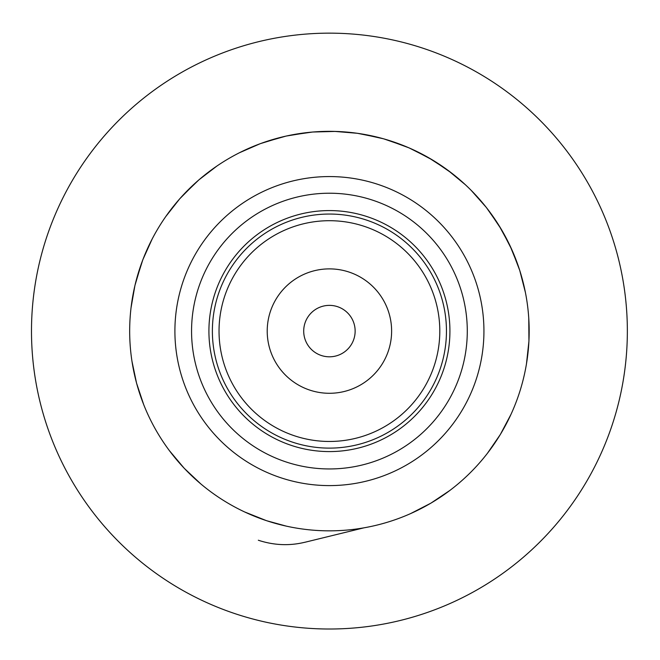 <?xml version="1.0" encoding="UTF-8"?>
<svg xmlns="http://www.w3.org/2000/svg" width="660" height="660" viewBox="0 0 660 660"><rect width="100%" height="100%" fill="white"/><g stroke="black" fill="none" stroke-linecap="round" stroke-linejoin="round"><path stroke-width="0.99" d="M304.92 542.239C289.443 546.018 273.908 545.35 258.324 540.235L261.113 541.126M363.932 527.835L304.928 542.264M511.912 249.859L501.509 229.63L488.845 210.738M451.63 173.085L432.886 160.198L412.78 149.556M499.356 226.099L486.337 207.454L471.248 190.426M429.322 158.111L409.01 147.856L387.659 140.011M335.42 131.423L312.683 132.017L290.161 135.226M419.067 509.603L427.276 505.222M492.954 445.813L498.11 438.058M527.794 354.61L528.66 345.345M525.409 292.504L519.766 270.468L511.632 249.233M458.345 178.497L451.085 172.664M405.19 146.264L383.699 138.831L361.482 133.922M308.566 132.429L286.11 136.067L264.231 142.271M216.917 166.031L198.874 179.875L182.539 195.706M152.138 239.052L142.807 259.792L135.927 281.474M133.535 370.26L135.523 379.087M175.263 458.131L181.426 465.242M253.555 515.881L262.663 519.354M410.644 513.579L430.873 503.176L449.765 490.512M487.418 453.305L500.305 434.552L510.947 414.447M526.474 363.825L528.932 341.22L528.775 318.475M518.463 266.549L509.908 245.471L498.993 225.514M465.308 184.676L447.785 170.164L428.719 157.765M379.673 137.758L357.398 133.287L334.727 131.406M282.175 136.999L260.329 143.649L239.473 152.732M195.616 182.77L179.759 198.767L165.693 216.653M141.52 263.315L134.929 285.491L131.018 307.89M131.975 361.325L136.546 383.097L143.723 404.695M169.43 450.689L184.222 468.286L200.83 483.937M244.621 511.945L266.574 520.707L286.333 526.135M132.676 365.599A199.749 199.749 0 0 0 457.685 484.217A199.749 199.749 0 0 0 397.906 143.443A199.749 199.749 0 0 0 132.676 365.599M193.636 354.907A137.857 137.857 0 0 0 417.945 436.771A137.857 137.857 0 0 0 376.687 201.581A137.857 137.857 0 0 0 193.636 354.907M210.73 351.904A120.508 120.508 0 0 0 406.799 423.464A120.508 120.508 0 0 0 370.738 217.882A120.508 120.508 0 0 0 210.73 351.904M245.355 249.653A117.035 117.035 0 0 1 441.969 299.005A117.035 117.035 0 0 1 300.927 444.601A117.035 117.035 0 0 1 245.355 249.653M55.011 215.053A297.932 297.932 0 0 0 366.135 626.744A297.932 297.932 0 0 0 567.113 151.453A297.932 297.932 0 0 0 55.011 215.053M352.605 439.007A110.385 110.385 0 0 0 437.341 307.906A110.385 110.385 0 0 0 306.24 223.162A110.385 110.385 0 0 0 221.496 354.263A110.385 110.385 0 0 0 352.605 439.007M177.226 357.786A154.523 154.523 0 0 0 428.637 449.542A154.523 154.523 0 0 0 382.396 185.93A154.523 154.523 0 0 0 177.226 357.786M342.482 391.9A62.205 62.205 0 0 0 390.233 318.021A62.205 62.205 0 0 0 316.354 270.27A62.205 62.205 0 0 0 268.603 344.149A62.205 62.205 0 0 0 342.482 391.9M334.818 356.235A25.723 25.723 0 0 0 354.568 325.685A25.723 25.723 0 0 0 324.019 305.943A25.723 25.723 0 0 0 304.276 336.484A25.723 25.723 0 0 0 334.818 356.235"/></g></svg>
